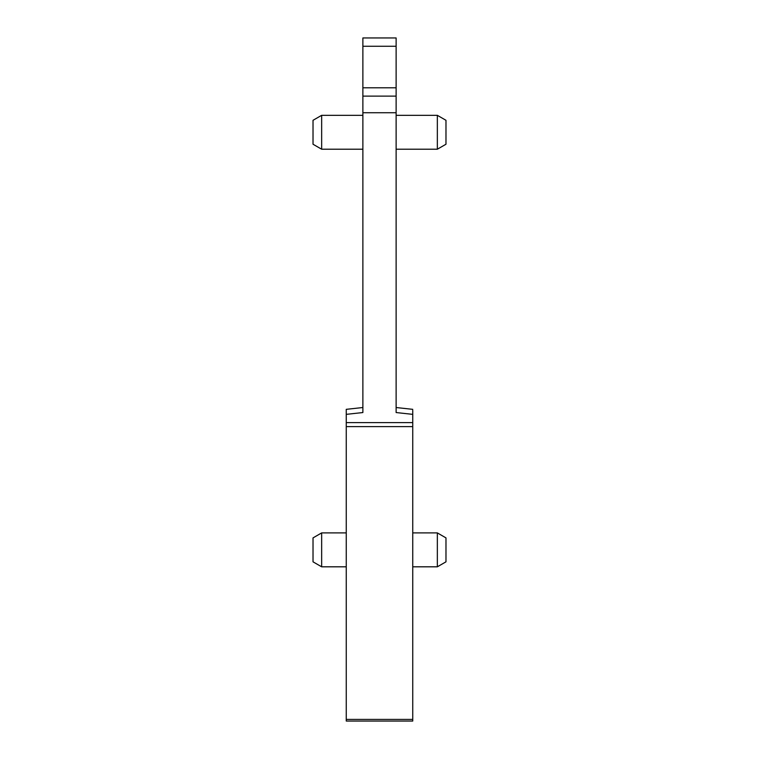 <?xml version="1.0" encoding="UTF-8"?>
<svg xmlns="http://www.w3.org/2000/svg" width="759" height="759" viewBox="0 0 759 759"><rect width="100%" height="100%" fill="white"/><g stroke="black" fill="none" stroke-linecap="round" stroke-linejoin="round"><path stroke-width="1.14" d="M412.744 409.338L396.122 407.526L396.122 408.503M396.122 96.118L362.878 96.118L362.878 37.95L396.122 37.95L396.122 412.545L412.744 414.357L412.744 410.315L412.744 721.05L346.256 721.05L346.256 719.409L412.744 719.409M412.744 704.428L412.744 709.437L412.744 704.428M362.878 96.118L362.878 412.545L346.256 414.357L346.256 719.409M412.744 410.315L412.744 414.357M412.744 532.903L437.345 532.903L437.345 566.812L412.744 566.812M396.122 115.321L437.345 115.321L437.345 149.219L396.122 149.219M346.256 414.357L346.256 409.338L362.878 407.526L362.878 408.503M346.256 704.428L346.256 709.437M437.345 532.903L445.979 537.894L445.979 561.831L437.345 566.812M437.345 115.321L445.979 120.301L445.979 144.238L437.345 149.219M321.655 566.812L313.021 561.831L313.021 537.894L321.655 532.903L321.655 566.812L346.256 566.812M321.655 149.219L313.021 144.238L313.021 120.301L321.655 115.321L321.655 149.219L362.878 149.219M362.878 46.261L396.122 46.261M362.878 87.807L396.122 87.807M362.878 112.74L396.122 112.74M346.256 422.611L412.744 422.611M346.256 426.615L412.744 426.615M321.655 532.903L346.256 532.903M321.655 115.321L362.878 115.321"/></g></svg>
